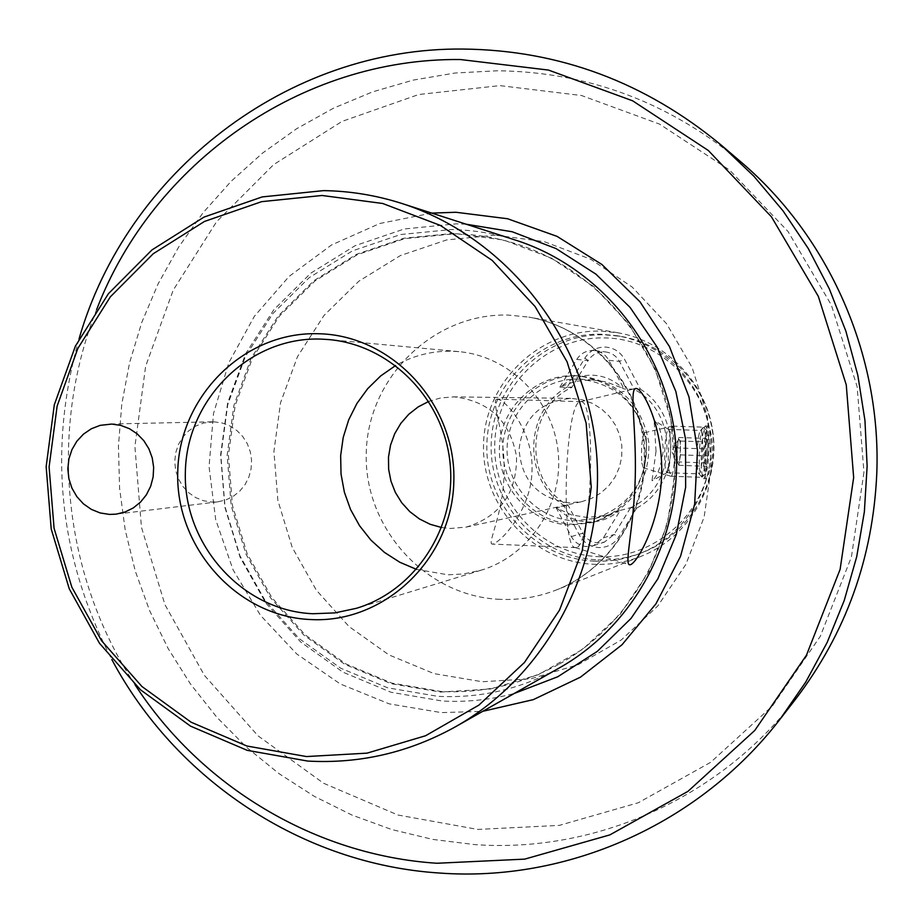 <?xml version="1.0" encoding="UTF-8"?>
<svg xmlns="http://www.w3.org/2000/svg" width="923" height="923" viewBox="0 0 923 923"><rect width="100%" height="100%" fill="white"/><g stroke="black" fill="none" stroke-linecap="round" stroke-linejoin="round"><path stroke-width="0.69" stroke-dasharray="4.62 3.46" d="M620.302 510.396L630.571 507.696L636.697 508.077L618.941 536.851C614.13 544.051 607.426 547.616 598.819 547.558C590.235 546.889 583.786 542.782 579.471 535.225L563.676 505.25L568.06 505.273L556.223 507.892L571.672 514.93L587.155 517.491L607.38 515.207L620.302 510.396L603.342 537.901L593.477 545.701L587.04 546.589C580.071 546.058 574.844 542.712 571.337 536.586L556.223 507.892M630.397 508.054L614.083 534.486L604.461 542.089L598.185 542.966C591.389 542.436 586.29 539.194 582.875 533.217L568.337 505.642M557.896 508.85C566.261 516.961 576.229 521.333 587.789 521.968C599.373 522.268 609.63 518.691 618.56 511.227M431.756 213.109L379.849 223.481L331.588 244.941L289.141 276.381L254.379 316.277L228.812 362.727L213.49 413.631L209.048 466.68L215.67 519.534L233.069 569.837L260.482 615.341L296.756 653.992L340.31 683.978L389.241 703.868L441.344 712.614L482.729 711.321M559.846 667.617C521.61 688.881 480.918 698.457 437.779 696.334L387.614 687.797L340.656 668.183L299.156 638.578L265.074 600.492L239.968 555.819L225.004 506.704L220.862 455.501L227.75 404.643L245.356 356.543L272.908 313.532L309.147 277.708L352.39 250.906L400.582 234.534L451.382 229.539C473.395 229.942 494.97 233.531 516.119 240.303M795.349 699.484C718.982 798.718 594.781 853.233 474.745 844.603L432.76 839.411L391.698 829.523L352.078 815.113L314.351 796.376L278.954 773.601L246.291 747.065L216.72 717.113L190.565 684.139L168.124 648.511L149.63 610.68L135.277 571.06L125.228 530.148L119.598 488.382L118.432 446.259L121.767 404.262L129.543 362.866L141.715 322.554L158.156 283.788L178.681 247.041L203.072 212.752L231.085 181.346L262.409 153.206L296.687 128.701L333.538 108.164L372.534 91.885L413.216 80.105L455.085 73.021L497.647 70.759C587.963 71.959 668.84 102.176 740.292 161.398M214.124 421.834L203.718 422.976L195.803 426.022L188.73 430.799L182.835 437.075L178.416 444.551L175.67 452.87L174.735 461.627L175.647 470.384L178.37 478.749L182.777 486.306L188.638 492.686L195.699 497.578L203.602 500.762L211.978 502.066L217.863 501.835L225.835 499.943L233.242 496.332L239.749 491.151L245.033 484.633L248.875 477.087L251.091 468.838L251.564 460.277L250.295 451.797L247.329 443.778L242.795 436.591L236.923 430.556L229.965 425.964L222.247 423.011L214.124 421.834M568.753 502.85C538.121 498.397 521.553 480.56 519.061 449.328C522.891 418.246 540.22 401.263 571.049 398.367L582.471 399.821L592.508 403.409L601.611 409.027L609.399 416.423L615.526 425.284L619.737 435.229L621.837 445.832L621.744 456.643L619.46 467.2L615.076 477.041L608.811 485.74L600.896 492.951L591.712 498.339L581.628 501.697L568.753 502.85M441.644 527.529L450.32 528.487L466.38 527.068C500.104 516.465 516.822 493.02 516.568 456.723C510.073 421.015 489.271 401.067 454.162 396.878L440.675 397.928L428.734 401.424M497.232 399.14C490.101 399.371 505.216 431.872 504.085 472.195C503.796 513.084 486.871 543.889 492.201 544.097L492.94 543.993C501.997 541.27 531.14 509.438 532.04 470.822C533.598 432.045 506.312 399.994 497.289 399.14L497.232 399.14M576.494 547.512L575.283 547.547C560.065 548.204 565.337 400.513 580.475 401.736L580.994 401.69C596.523 399.417 591.989 545.343 576.494 547.512M416.492 569.376L447.967 574.798L463.496 573.979L481.252 570.172C529.848 555.565 563.641 503.993 558.138 451.901C552.981 399.763 509.438 356.105 458.893 351.64L451.901 351.225C431.814 350.821 413.066 355.597 395.632 365.531M598.542 556.65C656.241 559.65 709.418 510.257 710.895 451.128C713.225 392.033 663.199 338.879 605.28 337.933C547.374 336.11 496.055 385.826 494.763 443.767C492.64 501.685 540.809 554.527 598.542 556.65M597.954 559.857C613.264 560.48 628.101 558.023 642.454 552.508C688.004 534.994 718.221 485.51 713.052 436.048C708.091 386.564 668.483 344.221 620.337 336.295L604.888 334.807C545.308 332.961 492.524 384.106 491.209 443.709C489.017 503.289 538.547 557.654 597.954 559.857M594.47 561.138C609.895 561.761 624.848 559.292 639.327 553.731C685.235 536.067 715.694 486.179 710.479 436.314C705.484 386.414 665.552 343.737 617.025 335.73L601.45 334.241C541.397 332.372 488.209 383.945 486.883 444.032C484.679 504.085 534.602 558.9 594.47 561.138M601.265 331.115L618.133 332.799C667.652 341.348 708.229 385.041 713.341 436.014C718.659 486.975 687.773 537.982 641 556.373C625.886 562.315 610.241 564.957 594.089 564.299C532.559 561.992 481.287 505.666 483.548 443.951C484.91 382.214 539.54 329.223 601.265 331.115M559.892 387.106L576.748 359.416L588.159 360.558L571.948 387.164L567.276 387.025L584.894 358.101C589.67 350.821 596.373 347.14 605.003 347.06C613.61 347.59 620.094 351.628 624.456 359.162L640.412 389.183L624.063 388.998L622.379 388.041C613.91 379.964 603.884 375.673 592.289 375.188C580.694 375.026 570.472 378.718 561.622 386.264L559.892 387.106L571.649 387.533C525.625 408.624 523.479 481.183 568.06 505.273M584.894 358.101L588.159 360.558C591.943 354.801 597.25 351.905 604.069 351.836L605.8 351.963C611.857 352.886 616.402 356.036 619.448 361.412L634.113 388.998M561.622 386.264L575.756 381.268L591.378 379.838L606.111 381.868L622.379 388.041M656.022 451.243L654.107 420.346C659.16 424.407 662.241 434.387 663.325 450.309C661.018 466.784 657.234 476.937 651.984 480.768L656.022 451.243M670.606 450.666C670.848 438.529 670.19 431.468 668.621 429.46L668.414 429.403C666.568 430.695 665.333 438.044 664.722 451.439C664.491 464.361 665.218 471.445 666.925 472.691L667.133 472.645C668.898 470.568 670.063 463.242 670.606 450.666M702.599 451.762C702.853 438.875 702.218 431.768 700.661 430.441L700.349 430.579C698.792 432.968 697.753 440.294 697.234 452.547C696.969 464.361 697.511 471.411 698.861 473.707L699.161 473.857C700.857 472.472 702.011 465.111 702.599 451.762M707.745 451.832C708.068 436.187 707.306 427.557 705.449 425.941L705.08 426.103C703.211 428.976 701.953 437.871 701.318 452.801C701.007 467.165 701.653 475.737 703.268 478.495L703.626 478.668C705.657 476.995 707.03 468.042 707.745 451.832M706.372 452.974C706.095 436.591 706.476 427.603 707.514 426.011C710.364 427.649 712.095 436.314 712.706 452.005C710.975 468.18 708.645 477.099 705.691 478.749C704.907 477.306 705.137 468.711 706.372 452.974M574.902 375.649C535.455 374.265 500.289 408.185 499.401 447.897C497.935 487.586 530.967 523.722 570.345 525.06L592.451 522.545C629.198 509.196 647.161 482.637 646.342 442.867C639.097 403.766 616.126 381.395 577.44 375.765L574.902 375.649M577.89 375.834C538.697 374.473 503.75 408.162 502.873 447.609C501.408 487.032 534.232 522.937 573.356 524.264L595.323 521.749C631.84 508.492 649.688 482.106 648.869 442.613C641.67 403.766 618.848 381.545 580.405 375.949L577.89 375.834M578.744 379.122C541.328 377.807 507.95 409.962 507.108 447.62C505.712 485.267 537.071 519.545 574.418 520.791L594.885 518.53C630.028 506.012 647.219 480.791 646.469 442.855C639.524 405.566 617.579 384.349 580.625 379.203L578.744 379.122M576.748 359.416C580.625 353.521 586.059 350.532 593.051 350.463L594.827 350.602C601.035 351.548 605.696 354.778 608.822 360.293L624.063 388.998M863.951 472.241L851.421 556.973L820.316 636.282L772.47 705.922L710.641 762.329L638.289 802.756L559.326 825.381L477.86 829.431L397.986 815.032L323.558 783.235L258.036 735.85L204.375 675.348L164.952 604.692L141.45 527.206L134.908 446.49L145.638 366.235L173.201 290.168L216.478 221.866L273.6 164.64L342.064 121.398L418.719 94.515L499.897 85.62L581.571 95.531L659.541 124.097L729.631 170.12L787.988 231.442L831.311 304.925L857.132 386.656L863.951 472.241M567.276 387.025C524.229 410.516 522.21 478.968 563.676 505.25M636.697 508.077C680.366 485.002 682.593 415.281 640.412 389.183M630.571 507.696C677.205 487.079 679.57 413.216 634.251 389.379M79.032 338.926C47.777 450.112 58.703 556.996 111.833 659.553M134.954 684.624C62.914 575.444 48.158 431.191 96.592 309.69M677.055 447.932L677.332 460.485L678.843 465.307L680.505 454.889L680.447 441.044L678.843 439.175L677.897 442.705L677.078 454.924L677.113 461.892L678.001 463.658L679.674 460.081L680.47 447.967L680.228 442.429L678.728 437.502L677.055 447.932L704.653 448.866L704.664 462.861L706.257 466.277L707.814 455.824L707.803 441.955L706.233 438.413L704.653 448.866M703.914 467.846L705.783 473.58C708.356 466.553 709.268 454.381 708.541 437.064L707.249 431.168C705.022 427.88 702.553 454.912 703.914 467.846M705.218 434.26C706.603 447.805 704.491 475.703 701.953 477.179L699.738 470.453C698.192 456.147 700.719 425.976 703.326 427.13L705.218 434.26M641.82 462.896L643.308 467.719C646.019 463.461 646.977 453.447 646.181 437.698L644.508 432.749C641.9 437.79 641 447.84 641.82 462.896M668.852 469.357L670.917 476.233C673.79 477.203 676.386 447.597 674.725 433.256L672.521 426.149C669.694 425.745 667.156 455.327 668.852 469.357M678.728 437.502L706.233 438.413M680.447 441.044L707.803 441.955M680.505 454.889L707.814 455.824M678.843 465.307L706.257 466.277M677.113 461.892L704.664 462.861M603.342 537.901L614.083 534.486L618.941 536.851M440.386 692.054L490.425 689.008L538.686 674.551L582.678 649.296L620.094 614.406L648.915 571.625L667.571 523.122L675.025 471.422L670.848 419.238L655.249 369.35L629.094 324.365L593.801 286.626L551.273 258.048L503.762 240.026L453.77 233.346L403.847 238.238L356.463 254.31L313.947 280.65L278.319 315.839L251.218 358.112L233.9 405.393L227.139 455.385L231.2 505.723L245.922 553.996L270.601 597.908L304.117 635.324L344.914 664.422L391.075 683.678L440.386 692.054M466.207 224.22L456.274 223.839L404.332 228.962L355.055 245.714L310.843 273.139L273.808 309.759L245.645 353.728L227.658 402.878L220.62 454.854L224.854 507.177L240.142 557.365L265.801 603.019L300.633 641.947L343.044 672.209L391.052 692.273L442.348 701.03C466.634 702.322 490.598 699.807 514.226 693.473M499.874 599.339C425.445 596.293 363.627 527.621 366.269 452.582C367.839 377.495 433.625 312.897 508.342 315.078L528.764 317.108C588.759 327.446 638.105 380.784 644.346 443.075C650.842 505.343 613.322 567.564 556.673 589.843C538.351 597.031 519.43 600.192 499.874 599.339M495.466 235.169L446.686 239.922L400.397 255.567L358.839 281.203L323.996 315.47L297.494 356.647L280.546 402.693L273.912 451.393L277.869 500.416L292.233 547.431L316.347 590.178L349.102 626.613L388.964 654.915L434.064 673.628L482.233 681.751L531.117 678.751L578.248 664.641L621.202 640.02L657.741 606.03L685.881 564.38L704.111 517.168L711.402 466.853L707.341 416.077L692.135 367.527L666.614 323.765L632.174 287.041L590.662 259.225L544.282 241.664L495.466 235.169M608.822 360.293L619.448 361.412L624.456 359.162M571.337 536.586L582.875 533.217L579.471 535.225M593.477 545.701L604.461 542.089M559.338 664.041C635.901 621.421 683.112 530.344 673.859 440.052C664.641 349.759 599.962 270.139 516.349 243.903C496.066 237.546 475.403 234.177 454.335 233.796L404.562 238.676L357.339 254.702L314.962 280.973L279.438 316.081L252.429 358.262L235.169 405.439L228.419 455.339L232.481 505.573L247.168 553.742L271.8 597.562L305.225 634.909L345.906 663.925L391.929 683.135L441.079 691.489C482.81 693.531 522.233 684.381 559.338 664.041M212.105 421.823L109.525 424.049M453.055 396.855L571.049 398.367M575.79 547.616L492.201 544.097M620.337 336.295L617.025 335.73M642.454 552.508L639.327 553.731M668.621 429.46L654.107 420.346M668.414 429.403L700.661 430.441M700.349 430.579L705.08 426.103M705.449 425.941L707.514 426.011M594.827 350.602L605.8 351.963M618.133 332.799L528.764 317.108C587.559 327.111 637.205 380.195 643.55 443.155C650.092 506.092 612.214 568.13 556.673 589.843L641 556.373M575.283 547.547L629.521 564.784M580.475 401.736L635.682 388.525M593.212 379.907L580.625 379.203M607.38 515.207L594.885 518.53M580.405 375.949L577.44 375.765M595.323 521.749L592.451 522.545M703.626 478.668L705.691 478.749M698.861 473.707L703.268 478.495M666.925 472.691L699.161 473.857M667.133 472.645L651.984 480.768M458.893 351.64L328.969 339.583M481.252 570.172L356.463 608.292M580.994 401.69L497.289 399.14M466.38 527.068L581.628 501.697M217.863 501.835L116.033 514.157M678.001 463.658L671.598 451.185L678.843 439.175M705.783 473.58L701.953 477.179M643.308 467.719L670.802 476.21M670.917 476.233L701.595 477.341M672.636 426.138L703.326 427.13M644.508 432.749L672.521 426.149M707.249 431.168L703.672 427.303"/><path stroke-width="1.38" d="M482.729 711.321L533.321 699.634L580.498 677.136L622.033 644.739L655.93 603.85L680.539 556.315L694.638 504.327L697.5 450.332L688.973 396.902L669.463 346.575L639.927 301.729L601.831 264.428L557.019 236.357L507.615 218.751L455.95 212.267L431.756 213.109M402.07 203.545L516.119 240.303C600.861 267.497 666.094 348.375 675.451 439.89C684.831 531.406 637.32 623.821 559.846 667.617L455.604 726.701C409.201 752.487 359.924 763.944 307.751 761.071L247.168 750.33L190.519 726.136L140.527 689.839L99.488 643.296L69.26 588.816L51.215 528.994L46.15 466.669L54.319 404.747L75.374 346.16L108.418 293.699L151.96 249.925L204.029 217.078L262.19 196.922L323.604 190.623C350.255 191.026 376.411 195.33 402.07 203.545C504.916 236.519 584.594 335.649 596.062 448.013C607.588 560.376 549.635 673.594 455.604 726.701M630.663 564.645C637.897 561.738 660.141 521.91 661.664 474.826C663.164 427.545 643.285 388.71 636.155 388.479L635.682 388.525C629.255 389.425 636.432 428.191 635.266 477.099C634.066 526.087 624.213 564.172 629.521 564.784L630.663 564.645M96.592 309.69C152.687 163.198 300.84 57.791 460.415 59.534L548.47 70.067L632.624 100.803L708.345 150.507L771.443 216.813L818.32 296.352L846.264 384.891L853.66 477.583L840.115 569.353L806.46 655.18L754.737 730.485L687.947 791.369L609.861 834.888L524.702 859.128L436.948 863.259C314.974 855.344 201.041 786.477 134.954 684.624M111.833 659.553C175.901 779.843 302.202 864.182 439.267 873.02C566.664 882.503 698.792 824.781 780.131 719.098L805.687 682.155L827.158 642.454L844.233 600.481L856.706 556.742L864.366 511.792L867.135 466.184L864.955 420.507L857.836 375.326L845.895 331.23L829.281 288.761L808.225 248.449L782.992 210.802L753.929 176.281L721.417 145.28C645.315 82.228 559.292 50.154 463.346 49.057C287.261 47.004 126.578 172.763 79.032 338.926M721.417 145.28L740.292 161.398C828.935 236.357 881.303 354.87 876.804 473.072C873.077 557.769 845.93 633.247 795.349 699.484L780.131 719.098M111.775 424.061L100.169 425.353L91.331 428.768L83.439 434.156L76.863 441.217L71.936 449.639L68.879 458.996L67.841 468.849L68.879 478.714L71.925 488.129L76.84 496.632L83.405 503.831L91.285 509.346L100.111 512.934L109.468 514.423L116.033 514.157L124.94 512.046L133.212 507.985L140.469 502.158L146.376 494.82L150.657 486.317L153.126 477.029L153.656 467.396L152.214 457.831L148.891 448.797L143.826 440.698L137.262 433.902L129.485 428.722L120.855 425.399L111.775 424.061M428.734 401.424L418.142 406.928L408.727 414.323L400.824 423.369L394.686 433.752L390.533 445.128L388.491 457.081L388.641 469.242L390.96 481.171L395.379 492.467L401.747 502.758L409.858 511.688L419.434 518.945L430.153 524.287L441.644 527.529M395.632 365.531L380.703 375.915L367.689 388.675L356.913 403.466L348.686 419.861L343.218 437.421L340.645 455.662L341.037 474.11L344.383 492.247L350.602 509.6L359.52 525.683L370.896 540.082L384.43 552.369L399.774 562.234L416.492 569.376M318.216 333.734C244.214 331.426 179.177 396.279 177.747 471.768C175.243 547.212 236.565 616.345 310.278 619.529C383.933 623.856 452.085 559.557 453.816 482.048C456.654 404.597 392.229 334.911 318.216 333.734M320.443 339.076C249.325 336.814 186.746 399.14 185.361 471.722C182.95 544.258 241.953 610.714 312.805 613.737L334.853 612.907L356.463 608.292C415.592 590.547 456.839 527.137 450.055 462.954C443.709 398.724 390.475 344.983 328.969 339.583L320.443 339.076M306.471 756.56L367.042 753.145L425.549 735.758L478.956 705.068L524.437 662.495L559.511 610.126L582.228 550.65L591.274 487.171L586.128 423.08L567.068 361.804L535.144 306.598L492.121 260.355L440.363 225.42L382.664 203.475L322.058 195.48L261.647 201.652L204.445 221.462L153.218 253.756L110.368 296.802L77.855 348.409L57.134 406.051L49.092 466.969L54.076 528.291L71.832 587.155L101.576 640.747L141.957 686.527L191.153 722.236L246.868 746.015L306.471 756.56M514.226 693.473L557.769 676.755L597.273 651.396L631.113 618.329L657.845 578.848L676.294 534.544L685.651 487.229L685.512 438.863L675.855 391.479L657.107 347.036L630.063 307.382L595.9 274.131L556.073 248.599L512.23 231.765L466.207 224.22"/></g></svg>
